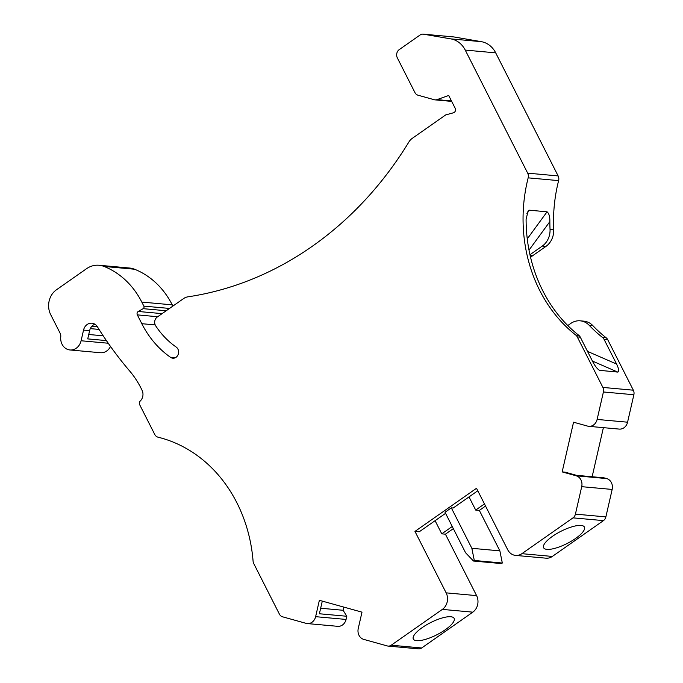<?xml version="1.0" encoding="UTF-8"?>
<svg xmlns="http://www.w3.org/2000/svg" width="683" height="683" viewBox="0 0 683 683"><rect width="100%" height="100%" fill="white"/><g stroke="black" fill="none" stroke-linecap="round" stroke-linejoin="round"><path stroke-width="1.02" d="M473.507 561.042L501.518 563.586L502.312 563.023L474.301 560.478L473.507 561.042L465.558 552.726L445.034 512.267L451.326 507.862L453.153 508.024L477.784 490.77M485.545 506.06L479.346 510.406L499.871 550.857L502.312 563.023M453.333 528.625L445.418 534.174L476.597 595.619L446.144 592.861L414.965 531.408L476.521 488.277L507.7 549.73A12.038 10.365 -84.8 0 0 515.597 555.416A12.038 10.365 -84.8 0 0 521.88 553.674L573.003 517.859A6.019 5.182 -84.8 0 0 575.419 514.128L581.711 486.672A9.024 7.778 -84.8 0 0 576.196 475.812L562.16 471.902L565.208 472.184L576.52 475.325L603.926 477.818L606.649 478.57L576.196 475.812M106.411 340.595L87.731 338.896L89.627 330.649L83.539 330.094A9.024 7.778 -84.8 0 1 91.872 323.196A9.024 7.778 -84.8 0 1 97.421 326.798A386.322 332.732 -84.8 0 0 129.625 370.954A90.258 77.742 -84.8 0 1 142.115 390.411A8.427 7.257 -84.8 0 1 140.314 400.964A3.005 2.595 -84.8 0 0 139.716 404.806L154.751 434.456A6.019 5.182 -84.8 0 0 158.038 437.188A144.42 124.383 -84.8 0 1 253.086 561.153A6.019 5.182 -84.8 0 0 253.76 563.586L279.39 614.102A6.019 5.182 -84.8 0 0 282.54 616.8L306.086 623.348A9.024 7.778 -84.8 0 0 307.282 623.57A9.024 7.778 -84.8 0 0 315.623 616.672L319.371 600.297L361.99 612.156L358.242 628.531A9.024 7.778 -84.8 0 0 363.749 639.39L387.295 645.939A6.019 5.182 -84.8 0 0 388.089 646.084L418.542 648.85A6.019 5.182 -84.8 0 0 421.684 647.979L472.807 612.156A12.038 10.365 -84.8 0 0 476.597 595.619M343.831 607.102L343.105 610.278L346.802 616.262L346.068 619.438L315.623 616.672M307.282 623.57L337.735 626.328A9.024 7.778 -84.8 0 0 346.068 619.438M99.052 265.26L129.505 268.026A24.067 20.729 -84.8 0 1 134.517 269.222A84.248 72.56 -84.8 0 1 172.253 304.849L141.799 302.082A84.248 72.56 -84.8 0 0 104.072 266.455A24.067 20.729 -84.8 0 0 99.052 265.26A24.067 20.729 -84.8 0 0 86.485 268.743L56.382 289.84A18.048 15.547 -84.8 0 0 50.696 314.65L60.095 333.167A6.019 5.182 -84.8 0 1 60.753 336.873A12.038 10.365 -84.8 0 0 69.973 349.969L100.427 352.727A12.038 10.365 -84.8 0 0 110.509 346.46M172.253 304.849L172.876 306.086M562.16 471.902L573.549 422.205L587.593 426.107A9.024 7.778 -84.8 0 0 588.789 426.329A9.024 7.778 -84.8 0 0 597.121 419.43L603.413 391.974A6.019 5.182 -84.8 0 0 602.893 387.432L577.263 336.915A6.019 5.182 -84.8 0 0 575.769 335.063A144.42 124.383 -84.8 0 1 528.164 177.853A6.019 5.182 -84.8 0 0 527.686 173.158L465.243 50.09A24.067 20.729 -84.8 0 0 450.865 38.897L423.554 34.193L454.007 36.959A6.019 5.182 -84.8 0 0 453.657 36.916L423.204 34.15A6.019 5.182 -84.8 0 0 420.062 35.021L399.231 49.62A6.019 5.182 -84.8 0 0 397.335 57.884L414.914 92.529A6.019 5.182 -84.8 0 0 418.064 95.227L434.234 99.727A6.019 5.182 -84.8 0 0 435.037 99.872A6.019 5.182 -84.8 0 0 436.975 99.624L448.688 95.483L455.185 108.281A3.005 2.595 -84.8 0 1 453.469 112.78L445.7 114.923L412.199 138.401A12.038 10.365 -84.8 0 0 408.963 141.885A361.051 310.961 -84.8 0 1 187.799 296.857A12.038 10.365 -84.8 0 0 183.65 298.539L157.261 317.023A6.019 5.182 -84.8 0 0 155.707 325.876A87.859 75.668 -84.8 0 0 176.163 347.041A6.019 5.182 -84.8 0 1 178.314 354.025A6.019 5.182 -84.8 0 1 172.867 358.208A6.019 5.182 -84.8 0 1 170.656 357.397A99.889 86.032 -84.8 0 1 141.799 323.691L137.334 314.88A2.408 2.075 -84.8 0 1 138.248 311.474L143.157 308.665A1.801 1.554 -84.8 0 0 143.84 306.112L141.799 302.082M454.007 36.959L481.319 41.663A24.067 20.729 -84.8 0 1 495.696 52.856L558.131 175.924L527.686 173.158M528.164 177.853L558.617 180.619A6.019 5.182 -84.8 0 0 558.131 175.924M558.617 180.619A144.42 124.383 -84.8 0 0 553.691 229.565A18.048 15.547 -84.8 0 1 545.939 246.409L542.285 246.076L529.965 254.708M530.597 257.448A18.048 15.547 -84.8 0 1 532.74 255.655L545.939 246.409M577.263 336.915L580.311 337.189L592.844 361.896C595.209 366.336 597.454 369.153 599.563 370.331L617.765 372.09C619.361 371.748 618.969 369.076 616.595 364.048L604.062 339.349A6.019 5.182 -84.8 0 0 602.56 337.496A144.42 124.383 -84.8 0 1 589.224 325.321L592.878 325.654A18.048 15.547 -84.8 0 0 583.863 321.155L580.209 320.822A18.048 15.547 -84.8 0 0 570.783 323.443L567.786 325.543M592.878 325.654A144.42 124.383 -84.8 0 0 606.214 337.82A6.019 5.182 -84.8 0 1 607.716 339.682L633.346 390.198A6.019 5.182 -84.8 0 1 633.867 394.74L627.575 422.196L597.121 419.43M588.789 426.329L619.233 429.095A9.024 7.778 -84.8 0 0 627.575 422.196M603.388 427.652L592.135 476.743M515.597 555.416L546.05 558.182A12.038 10.365 -84.8 0 0 552.334 556.44L603.456 520.617A6.019 5.182 -84.8 0 0 605.872 516.894L612.164 489.438A9.024 7.778 -84.8 0 0 606.649 478.57M581.088 525.44A22.863 6.839 -26.9 0 1 584.409 527.063A22.863 6.839 -26.9 0 1 567.112 543.506A22.863 6.839 -26.9 0 1 543.625 547.749A22.863 6.839 -26.9 0 1 556.5 533.739A22.863 6.839 -26.9 0 1 581.088 525.44M580.311 337.189A6.019 5.182 -84.8 0 0 578.808 335.336A144.42 124.383 -84.8 0 1 526.098 219.456L528.027 211.073L529.402 210.202L547.066 211.807C549.064 213.514 549.986 216.784 549.849 221.616A144.42 124.383 -84.8 0 0 550.037 229.24L553.691 229.565M89.627 330.649A9.024 7.778 95.2 0 1 94.852 324.203M322.291 601.108L319.388 613.769L346.802 616.262M589.224 325.321A18.048 15.547 -84.8 0 0 580.209 320.822M542.285 246.076A18.048 15.547 -84.8 0 0 550.037 229.24M69.973 349.969A12.038 10.365 -84.8 0 0 81.089 340.766L108.238 343.233M83.539 330.094L81.089 340.766M343.105 610.278L320.66 608.237M388.089 646.084A6.019 5.182 -84.8 0 0 391.231 645.213L442.353 609.398A12.038 10.365 -84.8 0 0 446.144 592.861M450.789 616.74A22.863 6.839 -26.9 0 1 454.11 618.354A22.863 6.839 -26.9 0 1 436.813 634.797A22.863 6.839 -26.9 0 1 413.326 639.049A22.863 6.839 -26.9 0 1 426.201 625.039A22.863 6.839 -26.9 0 1 450.789 616.74M452.257 526.491L441.764 533.841L445.418 534.174M474.301 560.478L471.851 548.312L499.871 550.857M451.326 507.862L471.851 548.312M484.46 503.926L475.692 510.073L479.346 510.406M469.016 496.917L475.692 510.073M435.088 520.685L441.764 533.841M445.581 513.334L419.234 531.792L414.965 531.408M600.109 370.485L598.931 369.973M617.765 372.09L592.409 361.051M527.276 238.879L547.066 211.807M526.849 213.702L529.402 210.202M575.769 335.063L578.808 335.336M529.018 250.115L549.849 221.616M616.595 364.048L587.508 351.386M603.456 520.617L573.003 517.859M552.334 556.44L521.88 553.674M605.872 516.894L575.419 514.128M612.164 489.438L581.711 486.672M603.413 391.974L633.867 394.74M602.893 387.432L633.346 390.198M604.062 339.349L607.716 339.682M602.56 337.496L606.214 337.82M532.74 255.655L530.128 255.416M465.243 50.09L495.696 52.856M450.865 38.897L481.319 41.663M451.463 100.939L436.975 99.624M175.189 357.807L170.656 357.397M155.195 324.912L141.799 323.691M157.688 316.733L137.334 314.88M162.102 313.634L138.248 311.474M166.208 310.756L143.157 308.665M169.521 308.443L143.84 306.112M134.517 269.222L104.072 266.455M88.747 334.499L103.193 335.805M90.318 328.625L99.061 329.419M421.684 647.979L391.231 645.213M472.807 612.156L442.353 609.398M451.685 101.383L435.037 99.872M91.872 326.278L97.413 326.781"/></g></svg>
